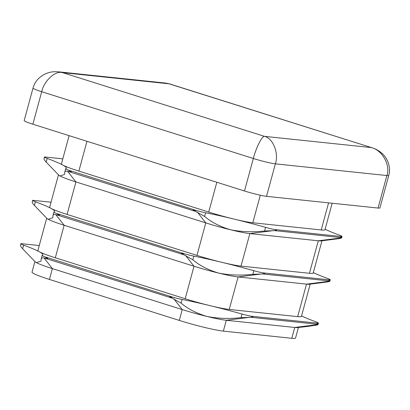 <?xml version="1.0" encoding="UTF-8"?>
<svg xmlns="http://www.w3.org/2000/svg" width="410" height="410" viewBox="0 0 410 410"><rect width="100%" height="100%" fill="white"/><g stroke="black" fill="none" stroke-linecap="round" stroke-linejoin="round"><path stroke-width="0.61" d="M195.59 211.416L204.631 216.424C211.304 222.174 219.975 226.633 230.651 229.805C241.628 231.906 252.939 232.301 264.588 230.989L274.71 230.635L276.401 230.358L274.485 229.497A11.265 0.912 -164.8 0 1 273.578 229.323A11.265 0.912 -164.8 0 1 265.577 227.355A78.853 6.381 15.2 0 0 233.592 218.971A78.853 6.381 15.2 0 0 205.62 212.79A11.265 0.912 -164.8 0 1 197.784 210.914A11.265 0.912 -164.8 0 1 196.595 210.581L193.187 210.145L195.59 211.416L67.568 171.242C65.626 171.062 64.688 171.411 64.749 172.287L64.596 174.44L59.973 175.951L58.722 175.131L46.171 162.068C44.536 160.325 43.839 159.08 44.085 158.327M58.722 175.131L59.03 175.362A33.794 2.732 15.2 0 0 59.973 175.951A33.794 2.732 15.2 0 0 75.922 181.922L205.789 222.896A33.794 2.732 15.2 0 0 230.651 229.805A33.794 2.732 15.2 0 0 249.854 233.603L318.283 240.788A33.794 2.732 15.2 0 0 321.24 240.89L338.296 238.728C340.495 238.4 341.612 238.097 341.648 237.81L340.623 237.103L341.868 236.575A11.265 0.912 15.2 0 0 342.002 236.508A11.265 0.912 15.2 0 0 342.017 236.478A11.265 0.912 15.2 0 0 339.285 235.094A78.853 6.381 -164.8 0 1 325.109 229.236M62.812 158.86L44.572 156.953A11.265 0.912 15.2 0 0 44.439 157.02A11.265 0.912 15.2 0 0 44.423 157.05A11.265 0.912 15.2 0 0 47.16 158.434A78.853 6.381 -164.8 0 1 62.914 165.117A33.794 2.732 15.2 0 0 78.869 171.088L208.731 212.062A33.794 2.732 15.2 0 0 233.592 218.971A33.794 2.732 15.2 0 0 252.801 222.768L321.225 229.954A33.794 2.732 15.2 0 0 324.981 229.708L332.172 203.237M69.116 135.654L61.464 163.821A33.794 2.732 15.2 0 0 62.914 165.117A78.853 6.381 -164.8 0 1 66.307 168.131A78.853 6.381 -164.8 0 1 65.733 168.653A11.265 0.912 15.2 0 0 65.651 168.725A11.265 0.912 15.2 0 0 67.922 169.935A11.265 0.912 15.2 0 0 68.706 170.227L71.309 171.687L68.947 171.457M183.818 254.759L192.859 259.766C199.532 265.516 208.203 269.975 218.873 273.147C229.851 275.243 241.167 275.638 252.816 274.326L262.933 273.972L264.624 273.701L262.707 272.84A11.265 0.912 -164.8 0 1 261.8 272.66A11.265 0.912 -164.8 0 1 253.8 270.692A78.853 6.381 15.2 0 0 221.82 262.313A78.853 6.381 15.2 0 0 193.843 256.132A11.265 0.912 -164.8 0 1 186.012 254.256A11.265 0.912 -164.8 0 1 184.818 253.923L181.415 253.488L183.818 254.759L55.791 214.579C53.853 214.404 52.91 214.753 52.972 215.624L52.818 217.782L48.195 219.288L46.95 218.474L34.394 205.41C32.759 203.667 32.062 202.422 32.308 201.664M46.95 218.474L47.252 218.699A33.794 2.732 15.2 0 0 48.195 219.288A33.794 2.732 15.2 0 0 64.15 225.264L194.012 266.239A33.794 2.732 15.2 0 0 218.873 273.147A33.794 2.732 15.2 0 0 238.082 276.94L306.506 284.125A33.794 2.732 15.2 0 0 309.463 284.227L326.519 282.065C328.717 281.742 329.835 281.434 329.876 281.152L328.846 280.44L330.096 279.917A11.265 0.912 15.2 0 0 330.229 279.845A11.265 0.912 15.2 0 0 330.245 279.82A11.265 0.912 15.2 0 0 327.508 278.431A78.853 6.381 -164.8 0 1 313.332 272.578M51.035 202.202L32.795 200.295A11.265 0.912 15.2 0 0 32.662 200.362A11.265 0.912 15.2 0 0 32.646 200.393A11.265 0.912 15.2 0 0 35.383 201.776A78.853 6.381 -164.8 0 1 51.137 208.454A33.794 2.732 15.2 0 0 67.091 214.425L196.959 255.404A33.794 2.732 15.2 0 0 221.82 262.313A33.794 2.732 15.2 0 0 241.024 266.105L309.453 273.291A33.794 2.732 15.2 0 0 313.204 273.045L321.963 240.808M58.445 174.916L49.687 207.163A33.794 2.732 15.2 0 0 51.137 208.454A78.853 6.381 -164.8 0 1 54.53 211.473A78.853 6.381 -164.8 0 1 53.961 211.99A11.265 0.912 15.2 0 0 53.879 212.067A11.265 0.912 15.2 0 0 56.144 213.277A11.265 0.912 15.2 0 0 56.928 213.569L59.532 215.03L57.174 214.799M172.041 298.101L181.082 303.108C187.754 308.853 196.426 313.317 207.101 316.484C218.079 318.585 229.39 318.98 241.039 317.668L251.156 317.314L252.847 317.038L250.93 316.182A11.265 0.912 -164.8 0 1 250.023 316.002A11.265 0.912 -164.8 0 1 242.023 314.034A78.853 6.381 15.2 0 0 210.043 305.65A78.853 6.381 15.2 0 0 182.071 299.474A11.265 0.912 -164.8 0 1 174.235 297.593A11.265 0.912 -164.8 0 1 173.04 297.26L169.637 296.83L172.041 298.101L44.013 257.921C42.076 257.746 41.138 258.09 41.195 258.966L41.041 261.124L36.418 262.631L35.173 261.811L22.622 248.747C20.982 247.01 20.29 245.759 20.531 245.006M35.173 261.811L35.48 262.041A33.794 2.732 15.2 0 0 36.418 262.631A33.794 2.732 15.2 0 0 52.372 268.601L182.24 309.581A33.794 2.732 15.2 0 0 207.101 316.484A33.794 2.732 15.2 0 0 226.305 320.282L294.734 327.467A33.794 2.732 15.2 0 0 297.691 327.569L306.649 326.55M21.023 243.632L39.257 245.549L21.023 243.632A11.265 0.912 15.2 0 0 20.889 243.704A11.265 0.912 15.2 0 0 20.874 243.73A11.265 0.912 15.2 0 0 23.606 245.118A78.853 6.381 -164.8 0 1 39.365 251.796A33.794 2.732 15.2 0 0 55.319 257.767L185.182 298.746A33.794 2.732 15.2 0 0 210.043 305.65A33.794 2.732 15.2 0 0 229.246 309.447L297.675 316.633A33.794 2.732 15.2 0 0 301.427 316.387L310.191 284.145M46.673 218.258L37.91 250.505A33.794 2.732 15.2 0 0 39.365 251.796A78.853 6.381 -164.8 0 1 42.758 254.81A78.853 6.381 -164.8 0 1 42.184 255.333A11.265 0.912 15.2 0 0 42.102 255.409A11.265 0.912 15.2 0 0 44.367 256.619A11.265 0.912 15.2 0 0 45.156 256.906L47.76 258.372L45.397 258.136M342.017 236.478L341.648 237.846L318.283 240.788L309.453 273.291M330.245 279.82L329.871 281.188L306.506 284.125L297.675 316.633M306.649 326.555L314.747 325.407C316.945 325.079 318.063 324.776 318.098 324.494L317.068 323.782L318.319 323.254A11.265 0.912 15.2 0 0 318.452 323.188A11.265 0.912 15.2 0 0 318.467 323.157A11.265 0.912 15.2 0 0 315.731 321.773A78.853 6.381 -164.8 0 1 301.555 315.92M318.467 323.157L318.093 324.53L294.734 327.467L291.787 338.301L223.363 331.116A33.794 2.732 -164.8 0 1 179.293 320.415L49.431 279.435A33.794 2.732 -164.8 0 1 32.021 272.173L34.896 261.6M266.541 196.344A16.897 1.368 -164.8 0 1 244.509 190.993L253.339 158.491L41.707 91.712C43.952 80.873 55.411 70.376 62.545 72.621L58.553 71.837L165.906 83.112L169.443 83.845L372.326 147.866L168.987 83.799L62.545 72.621L264.558 136.366L370.999 147.544C382.038 149.706 390.771 165.112 386.886 175.552A16.897 1.368 -164.8 0 0 388.762 175.429L379.932 207.931A16.897 1.368 -164.8 0 1 378.056 208.054L386.886 175.552L275.371 163.841L266.541 196.344L378.056 208.054M58.64 71.847L55.247 71.699C51.199 71.699 44.331 72.842 38.171 78.945C35.701 81.544 33.979 84.588 33.005 88.078L33.005 88.078A16.897 1.368 -164.8 0 0 41.707 91.712L32.877 124.215L244.509 190.993M32.877 124.215A16.897 1.368 -164.8 0 1 24.175 120.586L33.005 88.078M65.651 168.725L64.749 172.287M53.879 212.067L52.972 215.624M42.102 255.409L41.195 258.966M298.413 327.487L295.543 338.055A33.794 2.732 -164.8 0 1 291.787 338.301M67.091 214.425L75.922 181.922L67.568 171.242M196.959 255.404L205.789 222.896L197.43 212.216M68.706 170.227L196.595 210.581M55.319 257.767L64.15 225.264L55.791 214.579M185.182 298.746L194.012 266.239L185.658 255.558M56.928 213.569L184.818 253.923M49.431 279.435L52.372 268.601L44.013 257.921M179.293 320.415L182.24 309.581L173.881 298.9M45.156 256.906L173.04 297.26M241.024 266.105L249.854 233.603L273.219 230.625M274.71 230.635L341.438 237.641M274.485 229.497L341.868 236.575M229.246 309.447L238.082 276.94L261.447 273.967M262.933 273.972L329.666 280.983M262.707 272.84L330.096 279.917M223.363 331.116L226.305 320.282L249.669 317.309M251.156 317.314L317.888 324.32M250.93 316.182L318.319 323.254M62.807 158.87L44.572 156.953M51.03 202.207L32.795 200.295M321.225 229.954L328.589 202.863M252.801 222.768L260.283 195.221M208.731 212.062L216.828 182.26M78.869 171.088L86.966 141.286M275.371 163.841A16.897 1.368 -164.8 0 1 253.339 158.491C256.014 147.79 262.185 135.623 264.558 136.366C273.086 138.267 279.036 153.376 275.371 163.841M165.906 83.112L169.443 83.85M58.553 71.837L58.01 71.791M23.606 245.118L22.622 248.747M35.383 201.776L34.394 205.41M47.16 158.434L46.171 162.068M242.023 314.034L241.039 317.668M182.071 299.474L181.082 303.108M253.8 270.692L252.816 274.326M193.843 256.132L192.859 259.766M205.62 212.79L204.631 216.424M265.577 227.355L264.588 230.989M388.762 175.429C391.499 166.199 386.399 156.835 381.746 153.161C377.753 149.655 373.648 148.338 373.833 148.389L372.306 147.856M20.874 243.73L20.5 245.103M32.646 200.393L32.277 201.761M44.423 157.05L44.049 158.419"/></g></svg>
